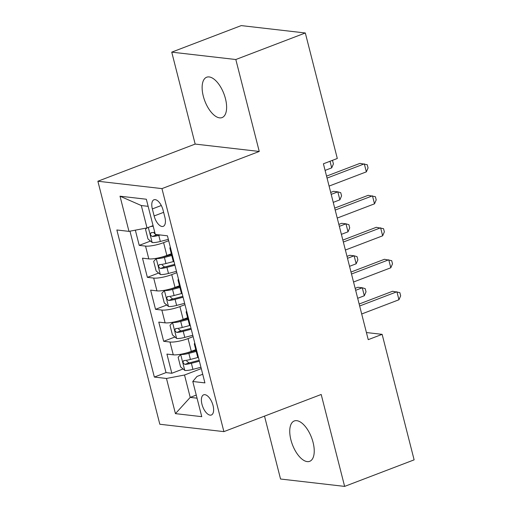 <?xml version="1.0" encoding="UTF-8"?>
<svg xmlns="http://www.w3.org/2000/svg" width="512" height="512" viewBox="0 0 512 512"><rect width="100%" height="100%" fill="white"/><g stroke="black" fill="none" stroke-linecap="round" stroke-linejoin="round"><path stroke-width="0.77" d="M313.075 442.419A21.6 10.195 -110.9 0 0 294.285 420.96A21.6 10.195 -110.9 0 0 290.906 439.866A21.6 10.195 -110.9 0 0 309.702 461.318A21.6 10.195 -110.9 0 0 313.075 442.419M225.459 98.682A21.6 10.195 -110.9 0 0 206.669 77.222A21.6 10.195 -110.9 0 0 203.29 96.128A21.6 10.195 -110.9 0 0 222.08 117.581A21.6 10.195 -110.9 0 0 225.459 98.682M213.05 405.555A10.803 5.094 -110.9 0 0 203.654 394.822A10.803 5.094 -110.9 0 0 201.965 404.275A10.803 5.094 -110.9 0 0 211.36 415.002A10.803 5.094 -110.9 0 0 213.05 405.555M264.512 416.122L280.544 479.021L344.627 486.4L414.125 459.853L382.138 334.349L366.419 332.544M97.875 181.235L159.821 424.25L223.898 431.629L161.958 188.614L97.875 181.235L195.168 144.077L259.251 151.456L235.821 59.52L171.738 52.147L195.168 144.077M171.738 52.147L241.235 25.6L305.318 32.979L235.821 59.52M135.347 230.157L139.226 245.37L150.483 241.069M171.315 253.734L166.854 255.443A13.498 2.835 165.7 0 1 148.806 258.893L142.483 258.163L147.373 277.35L158.637 273.043M179.462 285.715L175.002 287.418A13.498 2.835 -14.3 0 1 156.954 290.867L150.63 290.138L155.526 309.325L166.784 305.024M187.616 317.69L183.155 319.392A13.498 2.835 -14.3 0 1 165.107 322.842L158.784 322.112L163.674 341.299L174.938 336.998M305.318 32.979L337.306 158.483L323.405 163.795L368.237 339.661L382.138 334.349M152.339 208.922L154.131 215.962A10.464 4.934 -110.9 0 0 163.232 226.349A10.464 4.934 -110.9 0 0 164.87 217.197L163.078 210.163A10.464 4.934 -110.9 0 0 153.978 199.77A10.464 4.934 -110.9 0 0 152.339 208.922L161.299 205.504M202.72 374.259L196.986 376.448L192.794 381.491L204.922 382.893L167.43 235.802L155.302 234.406L146.336 199.232L120.013 196.198L128.979 231.373L116.858 229.978L154.349 377.069L166.47 378.464L184.518 375.014L190.221 397.395L197.05 398.182M192.794 381.491L201.76 416.666L175.437 413.638L166.47 378.464M193.126 336.634L188.045 338.579A13.498 2.835 165.7 0 1 169.997 342.029L163.674 341.299M195.763 349.664L191.302 351.366L188.045 338.579M184.979 304.659L179.891 306.605A13.498 2.835 165.7 0 1 161.843 310.054L155.526 309.325M176.826 272.685L171.744 274.624A13.498 2.835 165.7 0 1 153.696 278.074L147.373 277.35M168.678 240.71L163.59 242.65A13.498 2.835 165.7 0 1 145.542 246.099L139.226 245.37M129.971 231.181L166.022 372.608L171.827 373.274L183.085 368.973M191.302 351.366A13.498 2.835 -14.3 0 1 173.254 354.816L166.931 354.093L171.827 373.274M174.029 261.696A13.498 2.835 165.7 0 1 173.165 261.011L169.907 248.218A13.498 2.835 165.7 0 1 170.336 247.206M170.765 248.909A13.498 2.835 165.7 0 1 169.907 248.218M148.147 206.33L141.318 205.542L147.027 227.923L128.979 231.373M153.062 225.619L147.027 227.923M344.627 486.4L321.197 394.47L223.898 431.629M259.251 151.456L161.958 188.614M196.262 395.091L190.221 397.395L175.437 413.638M201.28 368.608L184.518 375.014M178.918 280.883A13.498 2.835 165.7 0 1 178.054 280.192A13.498 2.835 165.7 0 1 178.483 279.181M178.054 280.192L181.318 292.986A13.498 2.835 -14.3 0 0 182.176 293.67M187.066 312.858A13.498 2.835 165.7 0 1 186.208 312.173A13.498 2.835 165.7 0 1 186.637 311.155M186.208 312.173L189.466 324.96A13.498 2.835 -14.3 0 0 190.33 325.651M195.219 344.832A13.498 2.835 165.7 0 1 194.355 344.147A13.498 2.835 165.7 0 1 194.784 343.13M166.022 372.608L154.349 377.069M194.355 344.147L197.619 356.934A13.498 2.835 -14.3 0 0 198.477 357.626M141.318 205.542L120.013 196.198M327.053 178.086L364.314 163.859L366.355 171.853L329.088 186.086M326.554 176.128L359.987 163.36L367.238 164.723L368.058 167.923L366.355 171.853M146.867 227.955L145.53 229.37L147.974 238.963L152.256 242.554A8.947 1.882 -14.3 0 0 160.326 241.472L168.333 239.36M150.701 226.522A8.947 1.882 -14.3 0 0 153.203 226.163M154.752 232.237A8.947 1.882 165.7 0 1 151.373 232.666C149.907 233.958 150.234 235.238 152.352 236.499A8.947 1.882 -14.3 0 0 158.778 235.392L160.333 234.982M151.373 232.666L151.021 232.736M157.792 234.694A4.557 0.96 165.7 0 1 156.352 234.97L154.131 233.178M325.088 170.394L331.712 167.859L330.029 161.261M331.93 160.538L332.602 160.736L333.414 163.936L331.712 167.859M335.2 210.067L372.467 195.834L374.502 203.827L337.242 218.061M334.701 208.102L368.134 195.334L375.392 196.704L376.205 199.898L374.502 203.827M343.354 242.042L380.614 227.808L382.656 235.802L345.389 250.035M342.854 240.077L376.288 227.309L383.539 228.678L384.358 231.872L382.656 235.802M351.501 274.016L388.768 259.782L390.803 267.776L353.542 282.01M351.002 272.058L384.435 259.283L391.693 260.653L392.506 263.853L390.803 267.776M359.654 305.99L396.915 291.763L398.957 299.757L361.69 313.984M359.155 304.032L392.589 291.264L399.846 292.627L400.659 295.827L398.957 299.757M157.466 258.112L156.333 258.547L153.683 261.344L156.128 270.938L160.41 274.534A8.947 1.882 -14.3 0 0 168.48 273.446L176.486 271.334M161.946 257.037A4.557 0.96 -14.3 0 0 164.013 256.608L171.539 254.624M156.333 258.547A8.947 1.882 -14.3 0 0 164.403 257.459L171.77 255.52M333.242 202.368L339.866 199.84L337.824 191.846L333.498 191.347L330.701 192.416M173.613 261.517L165.952 263.533A8.947 1.882 165.7 0 1 159.52 264.64C158.054 265.939 158.381 267.213 160.499 268.474A8.947 1.882 -14.3 0 0 166.931 267.373L174.938 265.261M174.707 264.365L166.541 266.515A4.557 0.96 165.7 0 1 164.499 266.95L162.278 265.158M159.52 264.64L159.174 264.71M339.866 199.84L341.568 195.91L340.755 192.71L337.824 191.846L331.2 194.374M165.619 290.086L164.48 290.522L161.83 293.318L164.275 302.912L168.557 306.509A8.947 1.882 -14.3 0 0 176.627 305.421L184.634 303.315M170.099 289.018A4.557 0.96 -14.3 0 0 172.166 288.582L179.693 286.598M164.48 290.522A8.947 1.882 -14.3 0 0 172.55 289.434L179.917 287.494M341.389 234.342L348.013 231.814L345.978 223.821L341.645 223.322L338.854 224.39M181.76 293.491L174.099 295.507A8.947 1.882 165.7 0 1 167.674 296.614C166.208 297.914 166.534 299.194 168.653 300.454A8.947 1.882 -14.3 0 0 175.078 299.347L183.085 297.235M182.861 296.346L174.688 298.496A4.557 0.96 165.7 0 1 172.653 298.925L170.432 297.133M167.674 296.614L167.328 296.685M348.013 231.814L349.722 227.885L348.902 224.691L345.978 223.821L339.354 226.349M173.766 322.061L172.634 322.496L169.984 325.293L172.429 334.886L176.71 338.483A8.947 1.882 -14.3 0 0 184.781 337.395L192.787 335.29M178.246 320.992A4.557 0.96 -14.3 0 0 180.314 320.557L187.84 318.573M172.634 322.496A8.947 1.882 -14.3 0 0 180.704 321.408L188.07 319.469M349.542 266.317L356.166 263.789L354.125 255.795L349.798 255.296L347.002 256.365M189.914 325.466L182.253 327.482A8.947 1.882 165.7 0 1 175.821 328.589C174.362 329.888 174.682 331.168 176.8 332.429A8.947 1.882 -14.3 0 0 183.232 331.322L191.238 329.21M191.008 328.32L182.842 330.47A4.557 0.96 165.7 0 1 180.8 330.899L178.579 329.107M175.821 328.589L175.475 328.659M356.166 263.789L357.869 259.859L357.056 256.666L354.125 255.795L347.501 258.323M181.92 354.042L180.781 354.47L178.131 357.274L180.576 366.867L184.858 370.458A8.947 1.882 -14.3 0 0 192.928 369.37L200.934 367.264M186.4 352.966A4.557 0.96 -14.3 0 0 188.467 352.531L195.994 350.554M180.781 354.47A8.947 1.882 -14.3 0 0 188.851 353.382L196.218 351.443M357.69 298.298L364.314 295.763L362.278 287.77L357.946 287.27L355.155 288.339M198.061 357.44L190.4 359.462A8.947 1.882 165.7 0 1 183.974 360.563C182.509 361.862 182.835 363.142 184.954 364.403A8.947 1.882 -14.3 0 0 191.379 363.296L199.386 361.19M199.162 360.294L190.995 362.445A4.557 0.96 165.7 0 1 188.954 362.874L186.733 361.082M183.974 360.563L183.629 360.634M364.314 295.763L366.022 291.84L365.203 288.64L362.278 287.77L355.654 290.304M183.155 319.392L179.891 306.605M175.002 287.418L171.744 274.624M166.854 255.443L163.59 242.65M148.806 258.893L145.542 246.099M173.254 354.816L169.997 342.029M165.107 322.842L161.843 310.054M156.954 290.867L153.696 278.074M163.629 212.333L154.131 215.962M148.314 227.43L152.147 242.47M158.778 235.392L160.326 241.472M156.352 234.97L152.352 236.499M156.262 258.618L160.301 274.445M166.931 267.373L168.48 273.446M164.403 257.459L165.952 263.533M164.499 266.95L160.499 268.474M164.416 290.592L168.448 306.419M175.078 299.347L176.627 305.421M172.55 289.434L174.099 295.507M172.653 298.925L168.653 300.454M172.563 322.566L176.602 338.394M183.232 331.322L184.781 337.395M180.704 321.408L182.253 327.482M180.8 330.899L176.8 332.429M180.717 354.541L184.749 370.368M191.379 363.296L192.928 369.37M188.851 353.382L190.4 359.462M188.954 362.874L184.954 364.403"/></g></svg>
